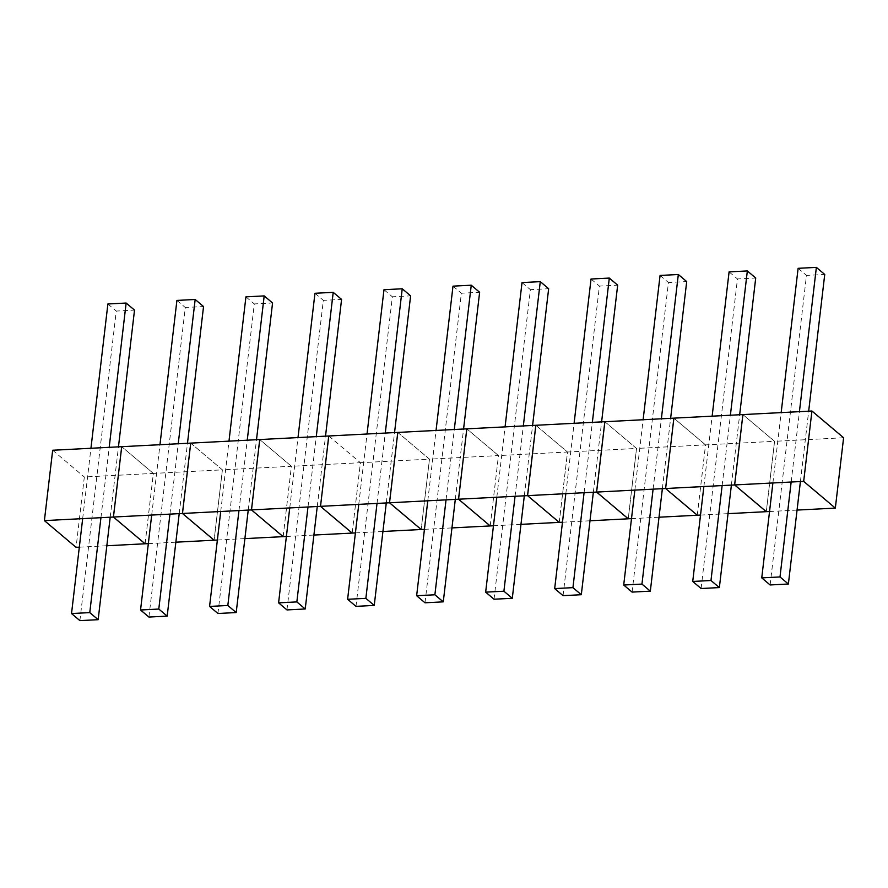 <?xml version="1.0" encoding="UTF-8"?>
<svg xmlns="http://www.w3.org/2000/svg" width="888" height="888" viewBox="0 0 888 888"><rect width="100%" height="100%" fill="white"/><g stroke="black" fill="none" stroke-linecap="round" stroke-linejoin="round"><path stroke-width="0.67" stroke-dasharray="4.44 3.33" d="M145.11 543.778L153.38 473.415L84.327 476.989L76.068 547.341M106.838 545.754L79.321 547.175M145.088 543.778L153.347 473.415L121.689 446.686L153.38 473.415M52.67 450.249L84.327 476.989M100.932 517.693L109.191 447.33M82.673 518.636L90.942 448.274M110.19 517.205L118.459 446.853M79.898 620.623L116.261 311.055L134.521 310.112M107.892 303.985L116.261 311.055M190.731 443.112L222.4 469.852L214.108 540.204L222.4 469.852L153.347 473.415M175.857 542.191L148.34 543.611M169.952 514.119L178.222 443.767M151.693 515.062L159.962 444.71M179.209 513.641L187.479 443.29M148.918 617.06L185.292 307.492L203.541 306.549M176.912 300.421L185.292 307.492M283.161 536.641L291.419 466.278L222.377 469.852L190.709 443.123M244.877 538.616L217.371 540.037M283.128 536.641L291.397 466.289L259.729 439.549L291.419 466.278M238.972 510.556L247.241 440.193M220.724 511.499L228.982 441.136M248.24 510.078L256.499 439.715M217.937 613.497L254.312 303.918L272.561 302.975M245.932 296.847L254.312 303.918M352.181 533.078L360.45 462.715L291.397 466.289M313.908 535.053L286.391 536.474M328.782 435.986L360.45 462.715M307.992 506.993L316.261 436.63M289.743 507.936L298.002 437.573M317.26 506.504L325.519 436.152M286.968 609.923L323.332 300.355L341.58 299.411M314.963 293.284L323.332 300.355M397.802 432.412L429.47 459.151L421.178 529.503L429.47 459.151L360.417 462.715L352.148 533.078M382.928 531.479L355.411 532.911M328.749 435.986L360.417 462.715M377.023 503.418L385.281 433.067M358.763 504.362L367.033 434.01M386.28 502.941L394.55 432.589M355.988 606.36L392.352 296.792L410.611 295.848M383.982 289.721L392.352 296.792M490.22 525.94L498.49 455.577L429.437 459.151L397.78 432.423M451.948 527.916L424.431 529.337M490.198 525.94L498.457 455.588L466.799 428.849L498.49 455.577M446.042 499.855L454.301 429.492M427.783 500.799L436.052 430.436M455.3 499.378L463.569 429.015M425.008 602.797L461.372 293.218L479.631 292.274M453.002 286.147L461.372 293.218M559.251 522.377L567.51 452.014L498.457 455.588M520.967 524.353L493.451 525.774M535.853 425.285L567.51 452.014L559.218 522.377M515.062 496.292L523.332 425.929M496.814 497.236L505.072 426.873M524.32 495.804L532.589 425.452M494.028 599.222L530.402 289.654L548.651 288.711M522.022 282.584L530.402 289.654M604.872 421.711L636.53 448.451L628.238 518.803L636.53 448.451L567.488 452.014L535.819 425.285M589.998 520.779L562.481 522.211M584.082 492.718L592.351 422.366M565.834 493.661L574.092 423.31M593.351 492.241L601.609 421.889M563.059 595.659L599.422 286.091L617.671 285.148M591.042 279.021L599.422 286.091M697.291 515.24L705.56 444.877L636.507 448.451L604.839 421.722M659.018 517.216L631.501 518.636M697.269 515.24L705.527 444.888L673.87 418.148L705.56 444.877M653.102 489.155L661.371 418.792M634.853 490.098L643.123 419.735M662.37 488.678L670.629 418.315M632.078 592.096L668.442 282.517L686.702 281.574M660.073 275.447L668.442 282.517M742.912 414.585L774.58 441.314L766.289 511.677L774.58 441.314L705.527 444.888M728.038 513.653L700.521 515.073M722.133 485.581L730.391 415.229M703.873 486.524L712.143 416.172M731.39 485.103L739.66 414.752M701.098 588.522L737.462 278.954L755.721 278.011M729.092 271.883L737.462 278.954M797.058 510.078L769.541 511.51M843.6 437.751L774.547 441.314L742.89 414.585M791.153 482.018L799.422 411.666M772.893 482.961L781.163 412.609M800.41 481.54L808.679 411.188M770.118 584.959L806.482 275.391L824.741 274.448M798.112 268.32L806.482 275.391"/><path stroke-width="1.33" d="M44.4 520.612L113.453 517.038L121.689 446.686L190.731 443.112L182.473 513.475L113.42 517.038L121.712 446.686L52.67 450.249L44.4 520.612L76.068 547.341L79.321 547.175M148.34 543.611L145.088 543.778L113.42 517.038L145.11 543.778L106.838 545.754M82.673 518.636L71.528 613.553L89.777 612.609L100.932 517.693M109.191 447.33L126.14 303.041L107.892 303.985L90.942 448.274M89.777 612.609L98.157 619.68L110.19 517.205M118.459 446.853L134.521 310.112L126.14 303.041M98.157 619.68L79.898 620.623L71.528 613.553M182.473 513.475L214.13 540.204L175.857 542.191M151.693 515.062L140.548 609.989L158.797 609.046L169.952 514.119M178.222 443.767L195.171 299.478L176.912 300.421L159.962 444.71M158.797 609.046L167.177 616.117L179.209 513.641M187.479 443.29L203.541 306.549L195.171 299.478M167.177 616.117L148.918 617.06L140.548 609.989M182.44 513.475L251.493 509.912L259.729 439.549L328.782 435.986L320.513 506.338L328.749 435.986L397.802 432.412L389.543 502.775L251.471 509.912L259.762 439.549L190.709 443.123L182.44 513.475L214.108 540.204L217.371 540.037M286.391 536.474L283.128 536.641L251.471 509.912L283.161 536.641L244.877 538.616M220.724 511.499L209.568 606.426L227.828 605.483L238.972 510.556M247.241 440.193L264.191 295.904L245.932 296.847L228.982 441.136M227.828 605.483L236.197 612.554L248.24 510.078M256.499 439.715L272.561 302.975L264.191 295.904M236.197 612.554L217.937 613.497L209.568 606.426M355.411 532.911L352.148 533.078L320.49 506.338L352.181 533.078L313.908 535.053M289.743 507.936L278.588 602.852L296.847 601.909L307.992 506.993M316.261 436.63L333.211 292.341L314.963 293.284L298.002 437.573M296.847 601.909L305.217 608.979L317.26 506.504M325.519 436.152L341.58 299.411L333.211 292.341M305.217 608.979L286.968 609.923L278.588 602.852M389.543 502.775L421.201 529.503L382.928 531.479M358.763 504.362L347.608 599.289L365.867 598.346L377.023 503.418M385.281 433.067L402.231 288.778L383.982 289.721L367.033 434.01M365.867 598.346L374.237 605.416L386.28 502.941M394.55 432.589L410.611 295.848L402.231 288.778M374.237 605.416L355.988 606.36L347.608 599.289M389.51 502.775L458.563 499.211L466.799 428.849L535.853 425.285L527.583 495.637L458.53 499.211L466.822 428.849L397.78 432.423L389.51 502.775L421.178 529.503L424.431 529.337M493.451 525.774L490.198 525.94L458.53 499.211L490.22 525.94L451.948 527.916M427.783 500.799L416.639 595.726L434.887 594.782L446.042 499.855M454.301 429.492L471.251 285.203L453.002 286.147L436.052 430.436M434.887 594.782L443.267 601.853L455.3 499.378M463.569 429.015L479.631 292.274L471.251 285.203M443.267 601.853L425.008 602.797L416.639 595.726M527.583 495.637L559.251 522.377L520.967 524.353M496.814 497.236L485.658 592.152L503.907 591.208L515.062 496.292M523.332 425.929L540.281 281.64L522.022 282.584L505.072 426.873M503.907 591.208L512.287 598.279L524.32 495.804M532.589 425.452L548.651 288.711L540.281 281.64M512.287 598.279L494.028 599.222L485.658 592.152M527.55 495.637L596.603 492.074L604.872 421.711L535.819 425.285L527.55 495.637L559.218 522.377L562.481 522.211M596.603 492.074L628.271 518.803L589.998 520.779M565.834 493.661L554.678 588.589L572.938 587.645L584.082 492.718M592.351 422.366L609.301 278.077L591.042 279.021L574.092 423.31M572.938 587.645L581.307 594.716L593.351 492.241M601.609 421.889L617.671 285.148L609.301 278.077M581.307 594.716L563.059 595.659L554.678 588.589M596.581 492.074L665.623 488.511L673.87 418.148L742.912 414.585L734.654 484.937L665.6 488.511L673.892 418.148L604.839 421.722L596.581 492.074L628.238 518.803L631.501 518.636M700.521 515.073L697.269 515.24L665.6 488.511L697.291 515.24L659.018 517.216M634.853 490.098L623.698 585.025L641.957 584.082L653.102 489.155M661.371 418.792L678.321 274.503L660.073 275.447L643.123 419.735M641.957 584.082L650.327 591.153L662.37 488.678M670.629 418.315L686.702 281.574L678.321 274.503M650.327 591.153L632.078 592.096L623.698 585.025M734.654 484.937L766.311 511.677L728.038 513.653M703.873 486.524L692.729 581.451L710.977 580.508L722.133 485.581M730.391 415.229L747.341 270.94L729.092 271.883L712.143 416.172M710.977 580.508L719.358 587.579L731.39 485.103M739.66 414.752L755.721 278.011L747.341 270.94M719.358 587.579L701.098 588.522L692.729 581.451M734.62 484.937L803.673 481.374L811.932 411.011L742.89 414.585L734.62 484.937L766.289 511.677L769.541 511.51M803.673 481.374L835.331 508.103L843.6 437.751L811.932 411.011M835.331 508.103L797.058 510.078M772.893 482.961L761.749 577.888L779.997 576.945L791.153 482.018M799.422 411.666L816.372 267.377L798.112 268.32L781.163 412.609M779.997 576.945L788.378 584.015L800.41 481.54M808.679 411.188L824.741 274.448L816.372 267.377M788.378 584.015L770.118 584.959L761.749 577.888"/></g></svg>
